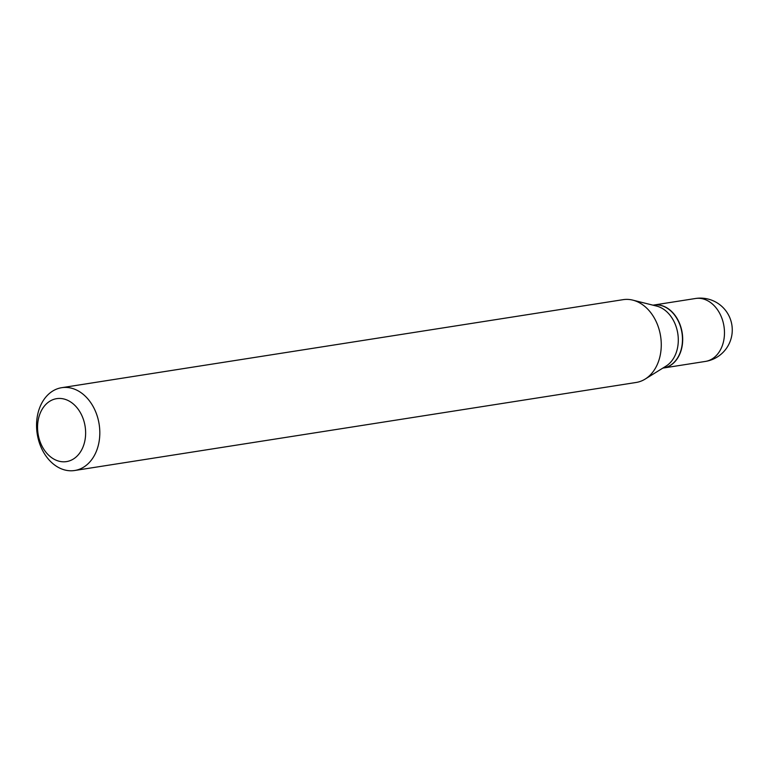 <?xml version="1.0" encoding="UTF-8"?>
<svg xmlns="http://www.w3.org/2000/svg" width="769" height="769" viewBox="0 0 769 769"><rect width="100%" height="100%" fill="white"/><g stroke="black" fill="none" stroke-linecap="round" stroke-linejoin="round"><path stroke-width="1.15" d="M663.484 368.005A31.856 23.82 -98.9 0 0 663.589 367.986A31.856 23.82 -98.9 0 0 679.633 323.586A31.856 23.82 -98.9 0 0 653.727 305.053A31.856 23.82 -98.9 0 0 653.612 305.062M662.83 368.101L663.368 368.015A31.856 23.82 -98.9 0 0 670.184 365.477A31.856 23.82 -98.9 0 0 680.95 328.142A31.856 23.82 -98.9 0 0 653.506 305.082L652.958 305.168M666.002 366.131A31.856 23.82 -98.9 0 0 666.06 366.092A31.856 23.82 -98.9 0 0 677.787 333.515A31.856 23.82 -98.9 0 0 656.659 306.091L632.791 300.131A41.911 31.337 -98.9 0 0 623.14 299.66L61.693 387.691A41.911 31.337 -98.9 0 0 52.734 391.037A41.911 31.337 -98.9 0 0 38.565 440.156A41.911 31.337 -98.9 0 0 74.68 470.503A41.911 31.337 -98.9 0 0 83.638 467.158A41.911 31.337 -98.9 0 0 97.807 418.038A41.911 31.337 -98.9 0 0 61.693 387.691M73.334 459.055A31.856 23.82 -98.9 0 0 82.571 417.202A31.856 23.82 -98.9 0 0 49.841 401.207A31.856 23.82 -98.9 0 0 40.613 443.059A31.856 23.82 -98.9 0 0 73.334 459.055M74.68 470.503L636.126 382.472A41.911 31.337 -98.9 0 0 645.085 379.127A41.911 31.337 -98.9 0 0 645.172 379.079A41.911 31.337 -98.9 0 0 660.6 336.216A41.911 31.337 -98.9 0 0 632.791 300.131M695.503 298.497A31.856 31.856 0 0 1 717.15 357.076A31.856 31.856 0 0 1 705.375 361.43A31.856 23.82 -98.9 0 0 712.181 358.892A31.856 23.82 -98.9 0 0 721.418 317.039A31.856 23.82 -98.9 0 0 695.503 298.497L653.727 305.053M705.375 361.43L663.589 367.986M666.06 366.092L645.172 379.079"/></g></svg>
